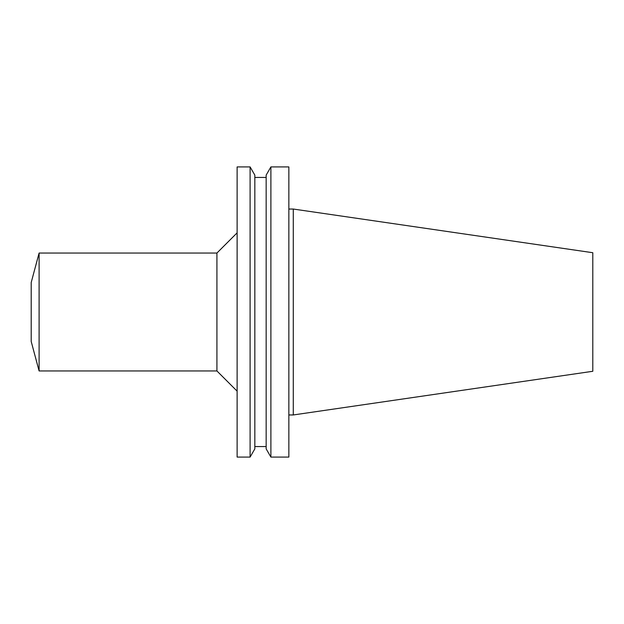 <?xml version="1.0" encoding="UTF-8"?>
<svg xmlns="http://www.w3.org/2000/svg" width="624" height="624" viewBox="0 0 624 624"><rect width="100%" height="100%" fill="white"/><g stroke="black" fill="none" stroke-linecap="round" stroke-linejoin="round"><path stroke-width="0.94" d="M293.28 209.04L293.28 414.96L592.8 371.28L592.8 252.72L293.28 209.04L288.857 209.04M293.28 414.96L288.857 414.96M288.857 457.08L288.857 166.92L270.894 166.92L270.894 457.08L288.857 457.08M270.894 457.08L266.159 448.882L266.159 175.118L270.894 166.92M266.159 446.566L254.834 446.566M250.099 457.08L254.834 448.882L254.834 175.118L250.099 166.92L237.12 166.92L237.12 457.08L250.099 457.08L250.099 166.92M237.12 391.154L216.926 370.96L216.926 253.04L237.12 232.846M216.926 370.96L39.101 370.96L39.101 253.04L216.926 253.04M39.101 370.96L31.2 341.484L31.2 282.516L39.101 253.04M266.159 177.434L254.834 177.434"/></g></svg>
